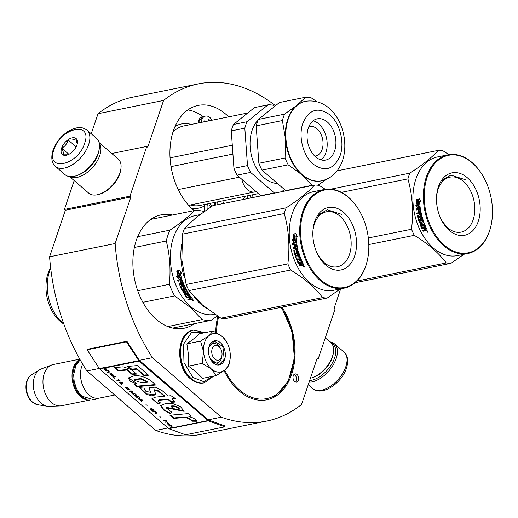 <?xml version="1.0" encoding="UTF-8"?>
<svg xmlns="http://www.w3.org/2000/svg" width="518" height="518" viewBox="0 0 518 518"><rect width="100%" height="100%" fill="white"/><g stroke="black" fill="none" stroke-linecap="round" stroke-linejoin="round"><path stroke-width="0.78" d="M91.233 133.767L98.025 113.707L163.578 100.434L147.734 147.235L146.795 146.419L129.953 196.173L130.899 196.982L65.346 210.256L49.586 256.811A172.015 115.326 78.6 0 0 86.888 370.959L155.756 430.439A172.015 115.326 78.6 0 0 201.133 434.337L266.686 421.069A172.015 115.326 78.6 0 0 301.528 404.513L317.281 357.957L318.22 358.773L335.062 309.019L334.123 308.21L340.669 288.869M275.466 105.704A172.015 115.326 78.6 0 0 198.413 83.877L132.867 97.151A172.015 115.326 78.6 0 0 98.025 113.707M74.178 180.568L64.4 209.447L65.346 210.256M198.413 83.877A172.015 115.326 78.6 0 0 163.578 100.434M316.919 359.039L318.22 358.773M224.922 426.832L208.327 420.797A1.8 1.211 -101.4 0 1 207.945 420.564L139.077 361.091A1.8 1.211 -101.4 0 1 138.74 360.696L126.496 341.822L87.166 349.786L99.411 368.661A1.8 1.211 78.6 0 0 99.747 369.049L168.609 428.528A1.8 1.211 78.6 0 0 168.998 428.762L185.593 434.79L224.922 426.832L224.98 425.964L208.385 419.936A0.9 0.602 -101.4 0 1 208.197 419.82L221.303 417.165A172.015 115.326 78.6 0 0 266.686 421.069M155.756 430.439L167.961 427.965M208.197 419.82L139.329 360.34L152.441 357.685L221.303 417.165M86.888 370.959L99.275 368.453M49.586 256.811L115.138 243.538A172.015 115.326 78.6 0 0 152.441 357.685M115.138 243.538L130.899 196.982M64.4 209.447L129.953 196.173M111.791 153.509L146.795 146.419M247.228 195.869A4.209 2.823 78.6 0 0 247.61 198.601M252.978 197.513A4.209 2.823 78.6 0 0 252.266 194.846M293.246 375.777A4.209 2.823 78.6 0 0 293.712 380.277A4.209 2.823 78.6 0 0 296.717 382.18A4.209 2.823 78.6 0 0 298.517 380.335A4.209 2.823 78.6 0 0 298.051 375.835A4.209 2.823 78.6 0 0 295.046 373.931A4.209 2.823 78.6 0 0 293.246 375.777M194.153 210.612A57.841 38.779 -101.4 0 1 193.408 209.984A57.841 38.779 -101.4 0 1 169.995 149.501A57.841 38.779 -101.4 0 1 198.135 105.407A57.841 38.779 -101.4 0 1 225.822 114.213A57.841 38.779 -101.4 0 1 228.658 116.854M244.755 196.367A57.841 38.779 -101.4 0 1 243.395 199.456M281.973 307.161A57.841 38.779 -101.4 0 1 294.146 364.232A57.841 38.779 -101.4 0 1 266.88 399.786A57.841 38.779 -101.4 0 1 239.193 390.986A57.841 38.779 -101.4 0 1 224.054 370.629M215.721 332.31A57.841 38.779 -101.4 0 1 217.838 316.278M194.399 323.698A57.841 38.779 -101.4 0 1 184.045 328.244A57.841 38.779 -101.4 0 1 156.358 319.438A57.841 38.779 -101.4 0 1 132.945 258.955A57.841 38.779 -101.4 0 1 161.085 214.86A57.841 38.779 -101.4 0 1 172.39 215.022M250.79 197.954A4.209 2.823 78.6 0 0 250.084 195.292M295.558 382.064A4.209 2.823 78.6 0 0 296.335 380.775A4.209 2.823 78.6 0 0 294.023 374.488M331.093 342.922A22.837 12.808 130.8 0 1 334.57 357.983A22.837 12.808 130.8 0 1 309.647 380.516M329.901 341.874A24.035 13.481 130.8 0 1 334.427 343.803A24.035 13.481 130.8 0 1 336.201 358.456A24.035 13.481 130.8 0 1 309.071 382.213M55.432 166.369L65.035 174.663A24.035 13.481 -49.2 0 0 76.101 175.822L77.085 175.505A22.837 12.808 -49.2 0 0 98.109 153.755A22.837 12.808 -49.2 0 0 99.048 150.078L99.216 149.054A24.035 13.481 -49.2 0 0 96.458 138.28L86.856 129.986C78.736 125.388 78.322 128.017 73.815 128.542L67.774 131.572C60.742 136.409 55.821 142.657 53.004 150.311C50.097 159.693 53.166 164.802 55.432 166.369A24.035 13.481 -49.2 0 0 73.09 164.297A24.035 13.481 -49.2 0 0 88.623 144.639A24.035 13.481 -49.2 0 0 86.856 129.986M76.101 175.822A24.035 13.481 -49.2 0 0 98.226 152.927A24.035 13.481 -49.2 0 0 99.216 149.054M53.969 149.644C45.416 172.3 77.901 165.728 84.557 143.454C93.111 120.798 60.625 127.376 53.969 149.644M61.616 148.096A10.515 5.899 -49.2 0 0 67.23 155.018A10.515 5.899 -49.2 0 0 76.91 145.001A10.515 5.899 -49.2 0 0 77.344 143.305A10.515 5.899 -49.2 0 0 71.432 138.041A10.515 5.899 -49.2 0 0 61.616 148.096M77.247 143.79L75.641 138.377C74.281 139.899 71.762 140.41 68.072 139.912C67.133 143.661 65.028 146.406 61.759 148.142C63.345 151.379 63.766 153.613 63.021 154.837L67.871 154.785M61.759 148.142L68.907 154.312M68.072 139.912L76.12 146.866M310.418 378.231A22.533 12.639 -49.2 0 0 311.726 377.862L312.956 377.467A21.031 11.797 -49.2 0 0 332.323 357.439A21.031 11.797 -49.2 0 0 333.184 354.047L333.398 352.771A22.533 12.639 -49.2 0 0 330.814 342.663L325.291 337.898M311.726 377.862A22.533 12.639 -49.2 0 0 332.472 356.403A22.533 12.639 -49.2 0 0 333.398 352.771M69.567 176.593L88.798 193.201A22.533 12.639 -49.2 0 0 99.171 194.282L100.401 193.887A21.031 11.797 -49.2 0 0 119.762 173.86A21.031 11.797 -49.2 0 0 120.629 170.467L120.843 169.192A22.533 12.639 -49.2 0 0 118.259 159.091L99.029 142.482M99.171 194.282A22.533 12.639 -49.2 0 0 119.917 172.824A22.533 12.639 -49.2 0 0 120.843 169.192M69.82 176.619A22.533 12.639 -49.2 0 0 99.773 155.426A22.533 12.639 -49.2 0 0 99.093 142.722M81.197 173.718A21.031 11.797 -49.2 0 0 97.74 154.837A21.031 11.797 -49.2 0 0 97.876 154.403M214.789 359.065A7.511 5.038 78.6 0 0 221.989 355.095A7.511 5.038 78.6 0 0 220.713 348.789A7.511 5.038 78.6 0 0 218.997 346.626A7.511 5.038 -101.4 0 0 212.186 348.782A7.511 5.038 -101.4 0 0 214.789 359.065M84.201 388.772A20.429 13.701 -101.4 0 1 84.136 388.655L84.266 388.895A21.031 14.103 -101.4 0 0 89.077 394.943A21.031 14.103 78.6 0 0 99.139 398.148L114.718 394.994M84.266 388.895A21.031 14.103 -101.4 0 1 80.691 371.231A21.031 14.103 -101.4 0 1 82.615 364.089M84.136 388.655A20.429 13.701 -101.4 0 1 80.666 371.497A20.429 13.701 -101.4 0 1 80.678 371.367M79.047 360.839A20.429 13.701 -101.4 0 0 72.908 377.713A20.429 13.701 -101.4 0 0 81.158 396.082A20.429 13.701 78.6 0 0 86.791 399.106M79.934 359.447A21.031 14.103 -101.4 0 0 72.015 376.463A21.031 14.103 -101.4 0 0 80.555 396.671A21.031 14.103 78.6 0 0 90.054 399.967M37.684 404.733L32.155 402.039C24.372 395.726 23.575 379.383 31.611 374.76A15.76 10.567 -101.4 0 0 26.353 387.684A15.76 10.567 -101.4 0 0 32.738 402.285A15.76 10.567 -101.4 0 0 37.684 404.733L47.099 406.216A19.185 12.866 78.6 0 1 41.084 403.237A19.185 12.866 -101.4 0 1 33.314 385.463A19.185 12.866 -101.4 0 1 39.711 369.722A19.185 12.866 -101.4 0 1 41.278 368.945L51.703 364.963A21.031 14.103 -101.4 0 0 42.949 381.695A21.031 14.103 -101.4 0 0 51.489 402.557A21.031 14.103 78.6 0 0 59.997 405.937A21.031 14.103 78.6 0 0 61.558 405.756L90.106 399.974M51.703 364.963A21.031 14.103 -101.4 0 1 53.212 364.53L79.772 359.149M47.099 406.216A19.185 12.866 78.6 0 0 48.847 406.326L59.997 405.937M204.655 342.275A19.529 13.092 78.6 0 0 203.561 351.774L200.57 341.09L208.903 335.716A19.529 13.092 78.6 0 0 204.655 342.275M208.482 349.728A9.913 6.65 -101.4 0 1 208.935 347.837A9.913 6.65 -101.4 0 1 213.176 343.486A9.913 6.65 -101.4 0 1 220.461 348.361M221.924 355.594A9.913 6.65 -101.4 0 1 221.361 358.566A9.913 6.65 -101.4 0 1 217.113 362.917A9.913 6.65 -101.4 0 1 210.36 358.993M213.131 376.204L203.716 381.63L192.961 377.518L183.981 362.568L183.469 344.308L191.692 332.284L204.345 332.796M209.175 346.179A12.322 8.262 -101.4 0 1 220.344 342.651A12.322 8.262 -101.4 0 1 224.611 359.511A12.322 8.262 -101.4 0 1 210.625 359.498A12.322 8.262 -101.4 0 1 208.534 349.158A12.322 8.262 -101.4 0 1 209.175 346.179M226.826 342.301A19.529 13.092 -101.4 0 0 222.513 336.81L222.216 336.551A19.529 13.092 -101.4 0 0 209.162 335.502L213.105 331.021L199.411 333.793L194.127 338.519L186.869 343.861L188.448 354.597L188.461 366.135L196.322 372.073L202.59 378.341L216.284 375.563L211.422 369.017C206.87 364.827 204.247 359.078 203.561 351.774L202.156 363.358L211.422 369.017C216.11 372.805 220.558 373.161 224.76 370.085A19.529 13.092 78.6 0 0 230.147 358.702A19.529 13.092 78.6 0 0 230.245 354.15L230.212 353.684A19.529 13.092 -101.4 0 0 226.826 342.301L226.437 341.595M188.461 366.135L202.156 363.358M186.869 343.861L200.57 341.09M213.105 331.021L222.216 336.551M222.863 337.121L226.761 342.184M230.147 358.702L228.826 365.494L224.76 370.085L216.284 375.563M208.521 349.268L209.142 346.387L214.29 341.109L222.869 346.542L224.203 359.395L219.062 364.672L210.593 359.44M211.979 120.234A9.013 6.041 78.6 0 0 209.816 117.45A9.013 6.041 -101.4 0 0 205.504 116.077L202.499 116.686A9.013 6.041 -101.4 0 0 198.148 123.031M201.152 122.423A9.013 6.041 -101.4 0 1 205.504 116.077M208.424 120.953A42.055 23.588 -49.2 0 0 208.799 119.373L209.932 120.344A42.055 23.588 130.8 0 1 209.861 120.662M203.82 121.885A41.634 23.349 -49.2 0 0 204.17 120.836A42.055 20.429 18.7 0 1 205.219 121.6M208.501 120.636L209.932 120.344M218.331 204.526A9.013 6.041 78.6 0 0 216.809 202.026M207.284 209.343A9.013 6.041 -101.4 0 1 207.498 203.911M214.154 205.374A42.055 23.588 -49.2 0 0 214.769 202.888L215.902 203.865A42.055 23.588 130.8 0 1 215.617 205.076M211.001 206.85A42.055 20.429 -161.3 0 0 209.635 205.847A41.634 23.349 -49.2 0 0 210.14 204.357A42.055 20.429 18.7 0 1 212.322 205.983M214.478 204.157L215.902 203.865M222.98 203.587A57.09 38.274 78.6 0 0 224.391 200.492M203.127 116.563A57.09 38.274 78.6 0 0 187.827 109.92M171.024 166.615L232.932 154.079M170.053 157.848L232.297 145.241M178.231 189.569L239.407 177.182M241.867 179.306A15.022 10.075 78.6 0 0 254.701 191.932A15.022 10.075 78.6 0 0 256.009 191.524M321.451 180.84A40.566 27.195 -101.4 0 1 321.231 180.886A40.566 27.195 -101.4 0 1 301.819 174.708A40.566 27.195 -101.4 0 1 285.489 138.908A40.566 27.195 -101.4 0 1 287.768 119.179A40.566 27.195 78.6 0 1 296.859 105.329L305.626 97.222L279.422 102.532L258.352 119.444A44.768 30.012 -101.4 0 0 257.168 122.565A44.768 30.012 -101.4 0 0 256.183 125.861L258.858 163.28A44.768 30.012 -101.4 0 0 261.978 170.118L285.722 190.624L311.92 185.321L301.819 174.708L288.183 164.815A44.768 30.012 -101.4 0 1 285.062 157.977L285.489 138.908L282.388 120.558A44.768 30.012 -101.4 0 1 283.365 117.256A44.768 30.012 -101.4 0 1 284.557 114.141L258.352 119.444M232.252 127.603A44.768 30.012 -101.4 0 1 233.443 124.488L254.513 107.576L268.059 104.83L246.995 121.749A44.768 30.012 78.6 0 0 245.804 124.864A44.768 30.012 78.6 0 0 244.82 128.16L231.274 130.905A44.768 30.012 -101.4 0 1 232.252 127.603M246.995 121.749L233.443 124.488M274.644 106.371L273.349 105.258A44.768 30.012 78.6 0 0 268.059 104.83M231.274 130.905L233.948 168.324L247.494 165.585L244.82 128.16M247.494 165.585A44.768 30.012 -101.4 0 0 250.615 172.423L237.069 175.162A44.768 30.012 -101.4 0 1 233.948 168.324M237.069 175.162L260.813 195.668L274.359 192.929L250.615 172.423M261.473 195.791A44.768 30.012 -101.4 0 1 260.813 195.668M275.019 193.052A44.768 30.012 -101.4 0 1 274.359 192.929M284.427 189.51L281.708 191.699M258.081 120.111A34.706 23.265 78.6 0 0 252.111 130.309A34.706 23.265 -101.4 0 0 254.882 165.268A34.706 23.265 -101.4 0 0 277.37 183.417M316.997 101.677L310.917 97.649A44.768 30.012 78.6 0 0 305.626 97.222M305.355 101.327A40.566 27.195 78.6 0 0 305.134 101.373A40.566 27.195 78.6 0 0 296.859 105.329L284.557 114.141M282.388 120.558L256.183 125.861M288.183 164.815L261.978 170.118M286.383 190.754A44.768 30.012 -101.4 0 1 285.722 190.624M312.587 185.444A44.768 30.012 -101.4 0 1 311.92 185.321M326.45 179.299L317.974 185.243M285.062 157.977L258.858 163.28M334.667 150.829A21.031 14.103 78.6 0 0 332.323 128.334A21.031 14.103 78.6 0 0 317.314 118.829A21.031 14.103 78.6 0 0 308.307 128.063A21.031 14.103 -101.4 0 0 310.651 150.557A21.031 14.103 -101.4 0 0 325.66 160.062A21.031 14.103 -101.4 0 0 334.667 150.829M321.076 159.887A21.031 14.103 -101.4 0 0 325.926 152.596A21.031 14.103 78.6 0 0 313.157 120.772M314.73 156.067A15.022 10.075 -101.4 0 0 315.727 155.937A15.022 10.075 -101.4 0 0 322.164 149.346A15.022 10.075 78.6 0 0 320.487 133.281A15.022 10.075 78.6 0 0 309.764 126.489A15.022 10.075 78.6 0 0 308.799 126.761M330.924 189.128L409.848 173.154A57.09 38.274 78.6 0 0 408.812 175.958A57.09 38.274 -101.4 0 0 407.912 178.885C412.445 194.995 413.642 211.778 411.512 229.241A57.09 38.274 -101.4 0 0 414.296 235.347C428.276 243.868 438.927 253.069 446.244 262.943L356.973 281.015M436.642 195.409A28.037 18.797 -101.4 0 1 438.008 189.459A28.037 18.797 78.6 0 1 450.012 177.15A28.037 18.797 78.6 0 1 470.02 189.821A28.037 18.797 78.6 0 1 473.141 219.8A28.037 18.797 -101.4 0 1 461.137 232.109A28.037 18.797 -101.4 0 1 441.724 220.487M478.302 221.303A31.851 21.355 78.6 0 0 467.275 177.7A31.851 21.355 78.6 0 0 438.39 186.83A31.851 21.355 78.6 0 0 436.732 194.522A31.851 21.355 78.6 0 0 442.145 221.27A31.851 21.355 78.6 0 0 478.302 221.303M483.644 177.208A49.728 33.34 78.6 0 1 492.1 218.972A49.728 33.34 78.6 0 1 489.504 230.976A49.728 33.34 -101.4 0 1 444.412 245.241A49.728 33.34 -101.4 0 1 427.188 177.156A49.728 33.34 78.6 0 1 483.644 177.208L483.514 176.975A50.33 33.741 78.6 0 0 447.921 154.83A50.33 33.741 78.6 0 0 426.379 176.923A50.33 33.741 -101.4 0 0 431.98 230.743A50.33 33.741 -101.4 0 0 467.896 253.483A50.33 33.741 -101.4 0 0 489.445 231.391A50.33 33.741 78.6 0 0 492.074 219.237A50.33 33.741 78.6 0 0 492.087 219.108M448.957 154.642L442.922 150.77A57.09 38.274 78.6 0 0 438.196 150.388C432.083 157.304 422.63 164.892 409.848 173.154M337.121 170.856L438.196 150.388M368.803 244.561L414.296 235.347M355.141 282.724L450.971 263.319A57.09 38.274 -101.4 0 1 446.244 262.943M450.971 263.319L464.005 254.273M467.896 253.483L457.407 255.607A50.33 33.741 -101.4 0 1 421.49 232.867A50.33 33.741 -101.4 0 1 415.889 179.047A50.33 33.741 78.6 0 1 437.438 156.954L447.921 154.83M368.317 237.982L411.512 229.241M341.407 192.346L407.912 178.885M417.799 207.932L416.012 204.901M417.068 205.704A50.33 33.741 -101.4 0 1 416.64 199.715L418.013 200.537A50.33 33.741 -101.4 0 0 418.531 206.514L420.176 207.394L417.398 207.958L415.598 204.895L417.476 205.704A49.728 33.34 -101.4 0 1 417.061 199.961M419.677 209.537L420.072 209.479A49.728 33.34 -101.4 0 0 420.603 212.263L420.208 212.348A50.33 33.741 -101.4 0 1 419.677 209.537L418.835 209.518A50.33 33.741 -101.4 0 0 419.308 212.069L418.499 212.238A50.33 33.741 -101.4 0 1 418.026 209.686L416.148 210.062L415.973 208.955L419.936 208.152L420.351 208.553A50.33 33.741 -101.4 0 0 421.704 215.158L421.484 215.676L418.369 216.492A50.33 33.741 -101.4 0 0 419.224 219.49L420.292 219.269A50.33 33.741 -101.4 0 1 419.722 217.314L419.936 216.796L421.684 216.446L422.151 216.822A50.33 33.741 -101.4 0 0 425.485 226.275L424.676 226.444A50.33 33.741 -101.4 0 1 423.756 224.216L422.882 224.216A50.33 33.741 -101.4 0 0 423.653 226.107L422.85 226.269A50.33 33.741 -101.4 0 1 422.073 224.378L421.069 224.76A50.33 33.741 -101.4 0 0 422.28 227.648L425.854 227.104A50.33 33.741 -101.4 0 0 427.208 229.94L427.085 230.432L425.874 230.672L425.051 230.154L427.272 230.154M425.136 230.588L423.122 231.235L424.87 230.879L425.051 230.154L425.129 230.633M423.433 230.931L422.934 229.94M423.122 231.235A50.33 33.741 -101.4 0 1 422.61 230.232L424.151 229.921L423.802 228.419L424.138 228.147L422.597 228.457L422.06 228.101A49.728 33.34 -101.4 0 1 420.299 223.88L420.474 223.381M424.151 229.921L424.611 229.144L424.138 228.147M423.802 228.419L422.261 228.729L421.73 228.373A50.33 33.741 -101.4 0 1 419.943 224.1L420.117 223.595L419.943 224.1L420.299 223.88M422.261 228.729L422.597 228.457M420.117 223.595L423.277 222.96L422.895 221.918L423.258 221.717L419.761 222.423L419.405 221.387M422.895 221.918L419.761 222.423M419.399 222.623L419.036 221.574L422.895 220.681A49.728 33.34 -101.4 0 1 421.95 217.657L421.14 217.819M422.533 220.869A50.33 33.741 -101.4 0 1 421.574 217.813L421.95 217.657M421.276 220.377L421.361 219.923A50.33 33.741 -101.4 0 1 420.765 217.974L421.574 217.813M421.341 220.292L419.522 220.662L419.043 220.292A49.728 33.34 -101.4 0 1 417.786 215.909L418.013 215.391M421.166 220.435L419.522 220.662M419.153 220.836L418.673 220.467L419.043 220.292M418.673 220.467A50.33 33.741 -101.4 0 1 417.404 216.032L417.786 215.909M419.217 213.669L418.829 213.766A50.33 33.741 -101.4 0 0 419.166 215.197L419.554 215.08A49.728 33.34 -101.4 0 1 419.217 213.669L417.34 214.044L417.107 212.969M418.829 213.766L417.34 214.044M416.951 214.148L416.712 213.06L420.208 212.348M419.308 212.069L418.894 212.153A49.728 33.34 -101.4 0 1 418.427 209.635L418.032 209.712M418.499 212.238L418.894 212.153M415.973 208.955L420.085 208.171M419.975 208.152L420.351 208.553M420.292 219.269L420.668 219.108A49.728 33.34 -101.4 0 1 420.104 217.171L420.318 216.66M419.722 217.314L420.104 217.171M424.676 226.444L425.019 226.185A49.728 33.34 -101.4 0 1 424.112 223.99L422.882 224.216M423.756 224.216L424.112 223.99M422.85 226.269L423.193 226.023A49.728 33.34 -101.4 0 1 422.429 224.152L421.419 224.534M422.073 224.378L422.429 224.152M421.134 224.566L421.49 224.339M419.638 213.604A50.33 33.741 -101.4 0 0 419.975 215.035L421.128 214.581L420.875 213.513L420.027 213.5A49.728 33.34 -101.4 0 1 420.027 213.5L420.875 213.513M420.739 214.698L420.486 213.617M424.611 228.257A50.33 33.741 -101.4 0 0 425.297 229.688L426.353 229.073A49.728 33.34 -101.4 0 1 425.751 227.816L424.611 228.257L425.751 227.816M426.029 229.357A50.33 33.741 -101.4 0 1 425.42 228.088M421.128 214.581L420.726 214.847M423.588 225.939L423.193 226.023M425.414 226.107L425.019 226.185M420.305 219.36L420.668 219.108M421.62 215.598L418.751 216.362M416.55 210.017L416.375 208.922M420.072 209.479L419.586 209.395M423.225 222.824L423.633 222.746L423.258 221.717M427.965 232.485L427.233 231.145L427.965 232.485L428.244 232.181M428.25 232.161L427.887 232.103M427.331 231.565L427.253 231.145M417.404 216.032L417.625 215.507L419.166 215.197M416.634 199.462L419.431 198.893L420.998 202.039L419.554 201.198A50.33 33.741 -101.4 0 0 420.137 207.155L418.667 206.358A50.33 33.741 -101.4 0 1 418.162 200.382L416.634 199.462L418.576 200.44A49.728 33.34 -101.4 0 0 419.068 206.345L418.667 206.358M419.554 201.198L419.962 201.243A49.728 33.34 -101.4 0 0 419.975 201.444M420.545 207.129L419.068 206.345M418.162 200.382L418.576 200.44M419.502 199.035L417.048 199.534M420.849 201.755L419.962 201.243M427.279 232.019L427.577 231.87L427.059 231.617L427.829 231.462L428.088 232.058L427.382 232.2L427.518 231.766M448.517 229.06L441.925 220.862M436.68 195.027L438.189 188.228L443.35 179.422L450.958 175.136L465.235 179.675M181.695 244.392A50.33 33.741 78.6 0 0 184.512 277.901M194.451 297.215A50.33 33.741 78.6 0 0 201.288 304.552A50.33 33.741 78.6 0 0 206.947 308.631M199.812 214.685L194.917 215.676A50.33 33.741 -101.4 0 0 170.428 254.047A50.33 33.741 -101.4 0 0 190.799 306.675A50.33 33.741 78.6 0 0 214.879 314.335M178.963 279.247L176.586 276.308L178.244 277.085A50.33 33.741 78.6 0 1 176.761 271.212L178.334 272.028A50.33 33.741 78.6 0 0 179.895 277.855L181.74 278.684L178.963 279.247L181.572 278.613M177.37 276.677L179.332 279.066M177.227 271.451A49.728 33.34 78.6 0 0 178.619 276.929L178.244 277.085M181.332 273.012L180.037 272.675L181.689 273.498L179.506 270.396L176.709 270.959L178.457 271.872A50.33 33.741 78.6 0 0 180.011 277.706L182.032 278.276M178.457 271.872L178.846 271.775A49.728 33.34 78.6 0 0 180.381 277.538M177.104 270.875L178.846 271.775M180.037 272.675A50.33 33.741 78.6 0 0 181.663 278.451L180.011 277.706M185.379 294.341L186.603 293.79L185.334 294.515A50.33 33.741 78.6 0 0 186.979 296.963L190.579 296.393A50.33 33.741 78.6 0 0 192.346 298.737L192.282 299.145L191.071 299.391L190.158 298.99L190.397 298.582M191.071 299.391L191.31 298.97L190.404 298.569M189.206 298.821L189.277 298.407L189.206 298.821L187.665 299.132A50.33 33.741 78.6 0 0 188.319 299.948L190.281 299.203M188.319 299.948L190.274 299.177M187.911 298.718L188.552 299.527M189.452 298.407L189.523 297.992L189.452 298.407M188.908 297.17L189.523 297.992L189.277 298.407L188.649 297.572L188.908 297.17L186.771 297.196L186.512 297.597A50.33 33.741 78.6 0 1 184.084 293.965L184.369 293.609A49.728 33.34 78.6 0 0 186.771 297.196M188.649 297.572L187.108 297.882L187.367 297.481M187.348 292.884L187.639 292.534L187.108 291.634L186.81 291.977L187.348 292.884L184.188 293.518L184.084 293.965M186.279 291.058L186.584 290.727A49.728 33.34 78.6 0 1 185.159 288.047L184.835 288.338A50.33 33.741 78.6 0 0 186.279 291.058L182.783 291.764L183.314 292.683L187.108 291.634M183.314 292.683L186.81 291.977M183.087 291.44L183.612 292.346M184.408 288.027L184.952 287.917L184.35 288.209M184.084 288.319L184.032 288.5A50.33 33.741 78.6 0 0 184.932 290.242L184.991 290.514M184.809 290.702L182.796 291.11L184.991 290.404M180.601 286.525L180.264 286.797A50.33 33.741 78.6 0 0 182.245 290.786L182.556 290.469A49.728 33.34 78.6 0 1 180.601 286.525L180.756 286.053M181.96 286.001L182.297 285.742A49.728 33.34 78.6 0 1 181.727 284.44L181.384 284.686A50.33 33.741 78.6 0 0 181.96 286.001L180.419 286.318M181.112 280.633A49.728 33.34 78.6 0 1 181.067 280.516L181.578 280.724A50.33 33.741 78.6 0 0 182.582 283.352L179.086 284.065L179.506 285.068L181.727 284.44M179.506 285.068L181.384 284.686M182.582 283.352L182.932 283.119A49.728 33.34 78.6 0 1 181.941 280.516L181.384 280.581M180.711 280.717A50.33 33.741 78.6 0 0 181.611 283.106L180.801 283.268L181.553 282.957M184.615 286.156L181.391 287.017L184.421 286.402L184.57 285.923A50.33 33.741 78.6 0 1 182.109 279.785L181.624 279.409L177.655 280.212L178.024 281.261L180.264 280.678A49.728 33.34 78.6 0 0 181.151 283.042M179.901 280.879A50.33 33.741 78.6 0 0 180.801 283.268M178.024 281.261L180.264 280.678M181.391 287.017L181.339 287.199A50.33 33.741 78.6 0 0 182.673 289.899L184.058 289.374A49.728 33.34 78.6 0 1 183.184 287.639L183.327 287.173M183.689 289.86L183.741 289.679A50.33 33.741 78.6 0 1 182.854 287.924L182.996 287.451L184.745 287.101L185.282 287.438A50.33 33.741 78.6 0 0 190.087 295.694L189.277 295.862L189.886 295.409M183.184 287.639L182.854 287.924L182.996 287.451M189.277 295.862A50.33 33.741 78.6 0 1 188.021 293.971L188.306 293.609A49.728 33.34 78.6 0 0 189.549 295.474M186.318 294.153A50.33 33.741 78.6 0 0 187.374 295.765L188.183 295.603A50.33 33.741 78.6 0 1 187.127 293.991L187.406 293.628A49.728 33.34 78.6 0 0 187.581 293.894M187.374 295.765L187.989 295.318M186.603 293.79A49.728 33.34 78.6 0 0 187.645 295.389M183.068 284.524L183.411 284.272L183.838 285.256L183.501 285.515L183.068 284.524L183.411 284.272M183.501 285.515L182.763 285.839A50.33 33.741 78.6 0 1 182.194 284.524L182.873 284.388M182.194 284.524L182.537 284.278A49.728 33.34 78.6 0 0 182.608 284.44M191.058 298.29L191.304 297.876A49.728 33.34 78.6 0 1 190.52 296.84L190.268 297.241A50.33 33.741 78.6 0 0 191.058 298.29L190.352 298.588A50.33 33.741 78.6 0 1 189.459 297.403L190.268 297.241M189.459 297.403L189.711 297.002A49.728 33.34 78.6 0 0 189.938 297.306M189.711 297.002L190.52 296.84M182.537 284.278L183.217 284.142M187.406 293.628L188.306 293.609M178.024 280.024L178.38 281.06M181.067 280.516L181.747 280.38M179.435 283.825L179.85 284.822M183.107 290.786L182.556 290.469M184.369 293.609L184.479 293.169M191.31 298.97L192.359 298.756M193.667 300.654L192.521 299.734L193.447 300.809L193.661 300.369M187.108 297.882L186.512 297.597M182.796 291.11L182.245 290.786M188.021 293.971L187.127 293.991M203.898 211.7L203.27 211.299A55.588 37.264 -101.4 0 0 194.328 210.58C188.701 216.602 180.575 223.122 169.943 230.154A55.588 37.264 -101.4 0 0 166.272 241.006C169.807 254.934 170.843 269.366 169.367 284.311A55.588 37.264 -101.4 0 0 174.644 295.875L190.274 307.362L202.117 319.606A55.588 37.264 78.6 0 0 211.066 320.325L217.392 315.986M134.369 247.462L166.272 241.006M137.665 236.694L169.943 230.154M142.877 302.311L174.644 295.875M137.723 290.721L169.367 284.311M150.732 219.405L194.328 210.58M179.5 285.049L179.383 284.006M179.215 284.376A51.081 34.246 78.6 0 0 179.209 284.039M172.74 328.082L211.066 320.325M167.8 326.554L202.117 319.606M63.74 323.756A37.406 25.078 78.6 0 1 62.445 322.695A37.406 25.078 -101.4 0 1 50.706 268.369M63.843 324.048A35.153 23.569 78.6 0 1 60.237 321.406A35.153 23.569 -101.4 0 1 50.615 267.599M192.625 299.728L192.411 300.129L193.22 299.903M192.411 300.129L192.813 300.602L193.518 300.453L193.182 299.974M220.888 318.194L202.389 304.908L188.934 290.598A57.09 38.274 -101.4 0 1 186.15 284.492L181.831 259.822L182.55 234.13A57.09 38.274 -101.4 0 1 183.456 231.209A57.09 38.274 -101.4 0 1 184.492 228.406L286.195 207.809A57.09 38.274 78.6 0 0 285.159 210.619A57.09 38.274 -101.4 0 0 284.259 213.539C288.791 229.655 289.989 246.439 287.859 263.902A57.09 38.274 -101.4 0 0 290.643 270.007C304.623 278.529 315.274 287.73 322.591 297.597L220.888 318.194A57.09 38.274 -101.4 0 0 225.615 318.57L327.318 297.979A57.09 38.274 -101.4 0 1 322.591 297.597M312.989 230.063A28.037 18.797 -101.4 0 1 314.355 224.119A28.037 18.797 78.6 0 1 326.359 211.81A28.037 18.797 78.6 0 1 346.367 224.482A28.037 18.797 78.6 0 1 349.488 254.461A28.037 18.797 -101.4 0 1 337.483 266.764A28.037 18.797 -101.4 0 1 318.071 255.147M354.655 255.963A31.851 21.355 78.6 0 0 343.622 212.361A31.851 21.355 78.6 0 0 314.737 221.49A31.851 21.355 78.6 0 0 313.079 229.183A31.851 21.355 78.6 0 0 318.492 255.931A31.851 21.355 78.6 0 0 354.655 255.963M359.991 211.868A49.728 33.34 78.6 0 1 368.447 253.632A49.728 33.34 78.6 0 1 365.857 265.637A49.728 33.34 -101.4 0 1 320.759 279.895A49.728 33.34 -101.4 0 1 303.535 211.817A49.728 33.34 78.6 0 1 359.991 211.868L359.861 211.629A50.33 33.741 78.6 0 0 324.274 189.491A50.33 33.741 78.6 0 0 302.726 211.577A50.33 33.741 -101.4 0 0 308.327 265.404A50.33 33.741 -101.4 0 0 344.243 288.144A50.33 33.741 -101.4 0 0 365.792 266.051A50.33 33.741 78.6 0 0 368.421 253.898A50.33 33.741 78.6 0 0 368.434 253.762M184.492 228.406L196.141 217.534L212.84 205.64L314.549 185.049C308.43 191.964 298.977 199.553 286.195 207.809M325.304 189.303L319.269 185.425A57.09 38.274 78.6 0 0 314.549 185.049M188.934 290.598L290.643 270.007M327.318 297.979L340.352 288.934M344.243 288.144L333.76 290.268A50.33 33.741 -101.4 0 1 297.837 267.521A50.33 33.741 -101.4 0 1 292.236 213.701A50.33 33.741 78.6 0 1 313.785 191.615L324.274 189.491M186.15 284.492L287.859 263.902M182.55 234.13L284.259 213.539M294.153 242.586L292.359 239.562M293.415 240.365A50.33 33.741 -101.4 0 1 292.994 234.369L294.366 235.198A50.33 33.741 -101.4 0 0 294.878 241.174L296.523 242.055L293.745 242.618L291.951 239.549L293.823 240.358A49.728 33.34 -101.4 0 1 293.408 234.622M296.024 244.192L296.419 244.14A49.728 33.34 -101.4 0 0 296.95 246.924L296.555 247.008A50.33 33.741 -101.4 0 1 296.024 244.192L295.182 244.179A50.33 33.741 -101.4 0 0 295.655 246.73L294.852 246.892A50.33 33.741 -101.4 0 1 294.373 244.341L292.495 244.723L292.32 243.615L296.283 242.812L296.697 243.207A50.33 33.741 -101.4 0 0 298.051 249.818L297.831 250.336L294.716 251.152A50.33 33.741 -101.4 0 0 295.571 254.144L296.646 253.93A50.33 33.741 -101.4 0 1 296.069 251.975L296.283 251.457L298.031 251.107L298.498 251.483A50.33 33.741 -101.4 0 0 301.832 260.936L301.029 261.098A50.33 33.741 -101.4 0 1 300.103 258.877L299.229 258.87A50.33 33.741 -101.4 0 0 300.006 260.768L299.197 260.93A50.33 33.741 -101.4 0 1 298.426 259.039L297.416 259.421A50.33 33.741 -101.4 0 0 298.627 262.309L302.201 261.765A50.33 33.741 -101.4 0 0 303.554 264.601L303.431 265.086L302.221 265.333L301.398 264.815L303.619 264.815M301.482 265.242L299.469 265.889L301.217 265.54L301.398 264.815L301.476 265.287M299.786 265.592L299.281 264.601M299.469 265.889A50.33 33.741 -101.4 0 1 298.957 264.892L300.498 264.575L300.149 263.079L300.485 262.801L298.944 263.118L298.407 262.762A49.728 33.34 -101.4 0 1 296.646 258.54L296.82 258.042M300.498 264.575L300.958 263.798L300.485 262.801M300.149 263.079L298.608 263.39L298.077 263.034A50.33 33.741 -101.4 0 1 296.29 258.76L296.464 258.255L296.29 258.76L296.646 258.54M298.608 263.39L298.944 263.118M296.464 258.255L299.624 257.614L299.242 256.572L299.605 256.371L296.108 257.083L295.752 256.047M299.242 256.572L296.108 257.083M295.746 257.284L295.383 256.235L299.249 255.335A49.728 33.34 -101.4 0 1 298.297 252.318L297.487 252.48M298.88 255.529A50.33 33.741 -101.4 0 1 297.921 252.467L298.297 252.318M297.623 255.037L297.708 254.584A50.33 33.741 -101.4 0 1 297.112 252.635L297.921 252.467M297.695 254.947L295.869 255.316L295.389 254.953A49.728 33.34 -101.4 0 1 294.133 250.57L294.36 250.052M297.513 255.089L295.869 255.316M295.5 255.497L295.02 255.128L295.389 254.953M295.02 255.128A50.33 33.741 -101.4 0 1 293.751 250.686L294.133 250.57M295.571 248.323L295.176 248.426A50.33 33.741 -101.4 0 0 295.513 249.857L295.901 249.741A49.728 33.34 -101.4 0 1 295.571 248.323L293.687 248.705L293.453 247.63M295.176 248.426L293.687 248.705M293.298 248.802L293.058 247.721L296.555 247.008M295.655 246.73L295.241 246.814A49.728 33.34 -101.4 0 1 294.774 244.295L294.379 244.373M294.852 246.892L295.241 246.814M292.32 243.615L296.432 242.825M296.322 242.812L296.697 243.207M296.646 253.93L297.015 253.762A49.728 33.34 -101.4 0 1 296.451 251.832L296.665 251.321M296.069 251.975L296.451 251.832M301.029 261.098L301.366 260.845A49.728 33.34 -101.4 0 1 300.459 258.65L299.229 258.87M300.103 258.877L300.459 258.65M299.197 260.93L299.54 260.683A49.728 33.34 -101.4 0 1 298.776 258.812L297.772 259.194M298.426 259.039L298.776 258.812M297.481 259.227L297.837 259M295.985 248.258A50.33 33.741 -101.4 0 0 296.322 249.695L297.474 249.242L297.054 248.025L295.985 248.258L297.222 248.174M297.092 249.352L296.833 248.271M300.958 262.911A50.33 33.741 -101.4 0 0 301.651 264.348L302.7 263.727A49.728 33.34 -101.4 0 1 302.098 262.477L300.958 262.911L302.098 262.477M302.376 264.018A50.33 33.741 -101.4 0 1 301.767 262.749M297.474 249.242L297.073 249.501M299.935 260.599L299.54 260.683M301.761 260.768L301.366 260.845M296.652 254.021L297.015 253.762M297.967 250.259L295.105 251.023M292.897 244.671L292.722 243.583M296.419 244.14L295.94 244.056M299.572 257.485L299.98 257.401L299.605 256.371M304.312 267.146L303.58 265.805L304.312 267.146L304.59 266.841L303.729 266.861L303.865 266.427M303.678 266.226L303.6 265.799M293.751 250.686L293.978 250.168L295.513 249.857M292.987 234.123L295.778 233.553L297.351 236.7L295.901 235.858A50.33 33.741 -101.4 0 0 296.484 241.815L295.014 241.019A50.33 33.741 -101.4 0 1 294.509 235.036L292.987 234.123L294.923 235.094A49.728 33.34 -101.4 0 0 295.422 241.006L295.014 241.019M295.901 235.858L296.309 235.904A49.728 33.34 -101.4 0 0 296.322 236.104M296.892 241.783L295.422 241.006M294.509 235.036L294.923 235.094M295.849 233.696L293.395 234.194M297.196 236.409L296.309 235.904M303.626 266.673L303.924 266.53L303.412 266.278L304.176 266.123L304.215 266.764M324.864 263.72L318.272 255.523M313.027 229.688L314.536 222.882L319.697 214.083L327.305 209.79L341.582 214.329M102.791 367.761L102.829 367.812A1.502 1.01 78.6 0 0 103.108 368.136L104.28 368.11M104.804 369.606L105.212 369.956L105.646 369.289M106.209 369.496L106.799 369.561M106.475 369.056L105.769 369.373L104.358 367.884M103.995 368.188L105.193 368.926M105.115 369.153L104.662 369.807L105.212 369.956M105.128 370.202L105.659 369.302M105.601 369.476L106.028 369.47M105.957 369.684L106.423 369.567M106.734 369.807L105.206 367.948A1.8 1.211 -101.4 0 1 104.876 367.553L102.687 368A1.8 1.211 78.6 0 0 103.024 368.389L99.747 369.049M103.108 368.136L105.057 367.741M104.273 368.13L105.044 367.78M104.973 367.994L106.287 368.881M181.896 417.663C186.182 417.249 189.523 418.427 191.913 421.199L196.976 421.244C195.48 419.01 192.774 417.482 188.856 416.666L191.239 416.058L188.17 413.604L169.891 415.229L173.621 418.447L181.896 417.663L182.064 417.165C186.37 416.744 189.711 417.922 192.081 420.7L196.672 420.739M170.202 413.733L171.872 412.302L166.064 407.789L184.162 411.337L180.542 406.734L172.895 403.626L165.495 403.541L160.677 405.724L163.63 410.068L170.202 413.733L171.594 412.186M158.676 391.42L164.29 396.264L155.646 397.086L151.981 398.627L157.556 403.639L160.586 403.023L157.912 400.835L159.337 400.252L168.033 399.495L171.29 402.305L175.362 402.046L171.97 399.119L175.816 398.769L170.946 395.707L168.298 395.946L162.225 390.701L155.296 387.108L149.281 387.917L150.473 392.281L145.94 391.401L143.842 388.118L139.711 387.749L146.102 394.289L151.865 395.881L155.75 394.658L154.435 390.242L158.676 391.42L158.845 390.922L164.459 395.771L164.29 396.264M139.368 386.422L155.426 385.042C151.509 379.869 141.401 374.385 133.612 375.964L128.218 378.017L130.484 381.423L136.169 383.663L133.961 384.226L137.043 386.894L139.368 386.422L139.536 385.923L154.895 384.596M136.59 374.1L131.417 369.632L123.213 366.822L114.536 367.599L118.259 370.817L126.942 370.046L131.98 374.397L136.59 374.1M137.367 365.546L127.739 366.414L131.468 369.632L136.623 369.185L143.965 375.518L148.575 375.226L137.367 365.546M107.835 370.215L105.653 370.661L106.048 370.998L108.23 370.558L107.835 370.215M108.754 371.011L107.627 372.364L108.152 372.818L111.389 373.284L108.165 372.533L109.149 371.354L108.754 371.011M113.494 375.103L111.784 373.977L110.25 374.287L112.49 376.217L113.966 376.055L113.494 375.103M115.469 376.806L115.074 376.463L112.885 376.91L115.255 378.956L113.559 377.195L115.469 376.806M121.044 383.955L121.439 384.291L122.572 382.944L122.047 382.485L118.81 382.019L121.341 383.611L121.044 383.955M127.881 389.51L129.416 389.199L127.305 387.03L125.123 387.477L127.881 389.51L129.396 389.135M130.141 389.827L131.054 390.268L130.141 389.827M132.634 391.634L129.396 391.168L130.614 391.621L131.928 392.761L131.637 393.097L132.032 393.44L133.158 392.087L132.634 391.634M134.868 395.739L135.93 396.017L136.849 395.623L134.738 393.453L132.556 393.894L134.939 395.532M138.021 398.465L139.089 398.743L140.002 398.348L137.898 396.179L135.71 396.62L138.092 398.258M145.972 404.642L147.125 405.387L145.972 404.642M165.851 420.325L163.669 420.765L164.064 421.108L166.246 420.661L165.851 420.325M168.123 424.559L168.797 425.194L169.859 424.773L167.903 423.135L169.483 424.495L167.249 423.264L167.133 423.711L168.175 424.404M120.234 381.17L117.968 378.962L118.784 379.921L116.835 380.316L117.23 380.659L119.179 380.264L120.299 380.976M141.498 401.618L142.631 400.272L142.107 399.812L138.869 399.346L141.401 400.938L141.103 401.282L141.498 401.618L142.56 400.207M165.488 421.937L166.038 422.811L165.909 422.202L166.744 422.034L167.657 422.623L166.077 421.257L166.414 421.749L165.488 421.937M152.616 410.871L150.809 409.065L152.15 408.935L153.982 410.664L153.619 409.757L151.845 408.572L150.311 408.883L151.431 410.198L152.68 410.677M153.276 411.791L154.254 411.59L155.368 412.555L154.921 413.209L155.381 413.61L155.86 412.878L156.805 413.247L157.051 412.917L155.063 411.007L152.881 411.447L153.276 411.791L154.539 411.519M159.855 416.627L161.007 417.378L159.855 416.627M169.328 425.654L171.84 425.492L169.328 425.654M170.228 427.22L173.763 427.797A1.8 1.211 -101.4 0 1 173.375 427.564L171.808 427.253L172.06 426.431L171.665 426.087L171.29 427.149L169.833 426.884L172.701 427.7L168.609 428.528M191.913 421.199L192.081 420.7M173.621 418.447L173.789 417.948L182.064 417.165M170.571 415.171L173.789 417.948M188.856 416.666L189.025 416.168L190.805 415.708M166.233 407.29L184.214 411.124M160.794 405.471L163.973 409.719L170.37 413.235M139.957 387.768L146.497 393.913L155.808 394.399M154.435 390.242L154.604 389.75L158.845 390.922M149.579 389.51L150.473 392.281M149.391 387.697L149.747 389.012M171.97 399.119L172.138 398.62L175.142 398.348M171.29 402.305L171.458 401.806L174.838 401.592M168.033 399.495L168.201 398.996L171.458 401.806M157.912 400.835L159.505 399.76L168.201 398.996M157.556 403.639L157.725 403.14L159.926 402.7M152.111 398.368L157.725 403.14M137.043 386.894L137.212 386.396L139.536 385.923M134.538 384.078L137.212 386.396M136.169 383.663L136.338 383.165L128.315 377.797M131.98 374.397L132.148 373.899L136.066 373.646M126.942 370.046L127.111 369.548L132.148 373.899M118.259 370.817L118.428 370.325L127.111 369.548M115.21 367.54L118.428 370.325M143.965 375.518L144.133 375.026L148.051 374.773M136.623 369.185L136.791 368.686L144.133 375.026M131.468 369.632L131.637 369.133L136.791 368.686M128.412 366.349L131.637 369.133M106.048 370.998L108.016 370.37M108.165 372.533L109.078 371.289M108.152 372.818L111.027 372.973M107.783 372.177L108.171 372.513M113.105 376.301L113.889 375.913M112.807 376.295L113.189 376.055M112.49 376.217L112.892 376.042M110.502 374.799L110.865 374.844M113.559 377.195L115.249 376.618M113.189 376.845L113.565 377.175M121.439 384.291L122.501 382.88M119.205 382.362L120.105 382.226M125.421 387.412L125.803 387.742L127.486 387.186M132.032 393.44L133.087 392.029M131.792 392.916L132.116 393.188M129.791 391.511L130.698 391.375M135.315 395.933L136.83 395.551M132.854 393.835L133.236 394.159L134.92 393.602M138.474 398.659L139.983 398.277M136.014 396.561L136.389 396.885M164.064 421.108L166.032 420.474M169.036 425.006L169.807 424.618M168.874 425.11L169.121 424.76M168.797 425.194L168.959 424.864M117.23 380.659L119.198 380.024M139.264 399.689L140.171 399.553M165.909 422.202L166.828 421.788M165.838 422.293L165.993 421.956M150.557 409.395L150.926 409.44M153.704 410.107L154.066 410.418M150.926 408.967L151.709 408.579M150.809 409.065L151.01 408.721M156.455 412.898L154.532 411.538L155.225 411.396L156.682 412.969M155.381 413.61L155.899 412.697M155.057 413.008L155.465 413.358M169.651 425.932L171.62 425.304M171.167 406.008L170.998 406.507C174.624 406.06 177.376 406.999 179.234 409.324C176.625 410.01 173.873 409.071 170.998 406.507L171.167 406.008C174.857 405.581 177.603 406.52 179.403 408.825L179.351 408.98M133.851 380.121L134.02 379.623L140.695 378.49L147.967 381.688L147.798 382.187L141.466 382.75L133.851 380.121L140.41 378.988L147.798 382.187M113.403 375.026L113.41 375.822L111.894 375.705L110.742 374.605L111.836 373.996M120.273 382.498L122.125 382.75L121.458 383.521L120.273 382.498L120.752 382.303M128.794 388.319L128.917 389.018L127.849 389.238L125.796 387.762L127.499 387.199M130.866 391.64L132.712 391.899L132.051 392.663L130.866 391.64L131.345 391.446M136.228 394.735L136.234 395.532L134.415 395.202L133.23 394.179L134.933 393.622M139.387 397.468L139.51 398.167L138.442 398.381L136.383 396.905L138.073 396.335L139.497 397.584M167.366 423.666L169.127 424.637L167.929 424.248L167.521 423.329M140.339 399.825L142.185 400.077L141.524 400.848L140.339 399.825L140.818 399.631M154.532 411.538L155.245 411.156M156.727 412.457L156.669 412.788M173.511 427.667L168.998 428.762M172.785 427.454L173.524 427.564M139.329 360.34A0.9 0.602 -101.4 0 1 139.161 360.146L126.916 341.271L126.496 341.822M110.748 374.469L111.817 374.249L113.513 375.149M127.422 387.432L128.904 388.442M134.855 393.848L136.338 394.858M136.383 396.905L138.015 396.574M126.916 341.271L87.587 349.236L87.166 349.786M334.427 343.803L344.03 352.098A24.035 13.481 130.8 0 1 345.804 366.75A24.035 13.481 130.8 0 1 330.264 386.409A24.035 13.481 130.8 0 1 312.607 388.481L308.229 384.699M204.073 382.88A26.891 18.026 -101.4 0 1 203.878 382.919A26.891 18.026 -101.4 0 1 191.006 378.826A26.891 18.026 -101.4 0 1 180.115 350.705A26.891 18.026 -101.4 0 1 193.201 330.206A26.891 18.026 -101.4 0 1 193.402 330.167M191.395 378.749A26.891 18.026 -101.4 0 1 180.51 350.628A26.891 18.026 -101.4 0 1 193.596 330.128L193.201 330.206C176.437 332.562 175.065 366.77 190.333 378.697C194.626 382.355 199.145 383.767 203.878 382.919L204.267 382.841A26.891 18.026 -101.4 0 1 191.395 378.749M204.571 211.221A9.013 6.041 -101.4 0 1 204.5 204.519M210.729 206.643L211.571 206.475M191.213 124.437A42.968 28.807 78.6 0 0 175.032 126.483M204.17 206.073A42.968 28.807 -101.4 0 1 191.608 208.353M247.772 112.982L183.65 125.971A40.566 27.195 78.6 0 0 172.915 132.213M258.417 193.602L199.747 205.478A40.566 27.195 -101.4 0 1 190.287 204.973M288.209 119.088A40.566 27.195 78.6 0 0 292.722 162.464A40.566 27.195 78.6 0 0 321.672 180.795C331.481 178.548 338.429 171.814 342.508 160.606C351.081 135.379 335.178 97.047 305.575 101.282A40.566 27.195 78.6 0 0 288.209 119.088M340.125 155.542C344.839 142.605 339.899 123.083 329.824 114.821C318.007 106.501 309.019 109.343 302.849 123.349C298.141 136.286 303.075 155.808 313.15 164.07C324.967 172.39 333.961 169.548 340.125 155.542M421.73 228.373L422.06 228.101M181.578 280.724L181.941 280.516M298.077 263.034L298.407 262.762M218.635 316.783A56.637 37.969 78.6 0 0 216.543 332.75M224.728 370.105A56.637 37.969 78.6 0 0 239.53 389.989A56.637 37.969 78.6 0 0 288.125 380.406A56.637 37.969 78.6 0 0 281.047 307.349M99.411 368.661L104.785 367.417M173.375 427.564L207.945 420.564M105.206 367.948L139.077 361.091M159.337 400.252L159.505 399.76M145.169 385.748L145.338 385.25M173.763 427.797L208.327 420.797L208.385 419.936M104.876 367.553L138.74 360.696L139.161 360.146M344.03 352.098C346.244 353.613 349.385 358.683 346.464 368.156C341.744 383.152 321.918 396.892 312.607 388.481M220.713 348.789L220.189 347.843M221.989 355.095L221.879 356.17M31.611 374.76L39.711 369.722M204.94 332.673L193.596 330.128M213.727 376.087L204.267 382.841M80.16 359.842L75.809 365.488L73.647 374.902L74.191 381.546L76.36 388.273L79.196 393.032L82.2 396.257L94.062 399.831L97.934 398.31M197.876 123.09L202.499 116.686M204.319 211.402L204.254 204.565M254.701 191.932L188.649 205.303M321.231 180.886L321.672 180.795M305.134 101.373L305.575 101.282M424.261 229.862L424.585 229.571M190.274 299.462L190.514 299.035M189.348 298.731L189.594 298.316M300.608 264.523L300.932 264.232M273.99 397.241L287.969 382.096L294.431 358.495L292.12 331.591L281.546 307.245M166.233 407.297L166.064 407.789"/></g></svg>
